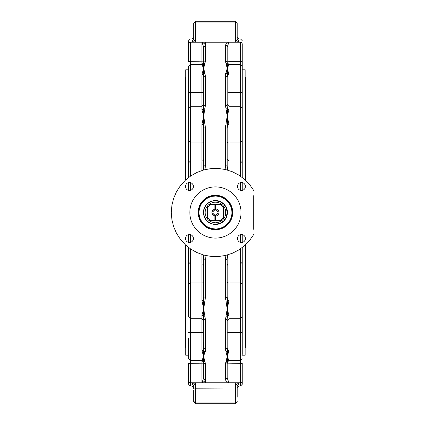 <?xml version="1.0" encoding="UTF-8"?>
<svg xmlns="http://www.w3.org/2000/svg" width="425" height="425" viewBox="0 0 425 425"><rect width="100%" height="100%" fill="white"/><g stroke="black" fill="none" stroke-linecap="round" stroke-linejoin="round"><path stroke-width="0.64" d="M214.853 215.98L215.443 215.693L216.033 215.98L216.033 220.442L214.853 220.442L214.853 215.98L212.744 214.779L211.91 212.5L212.744 210.221L214.853 209.02L214.853 204.558L216.033 204.558L216.033 209.02L215.443 209.307L214.853 209.02M215.443 220.442L215.443 215.693M215.443 209.307L215.443 204.558M216.033 220.442L221.993 220.442A10.296 10.296 0 0 0 221.993 204.558L216.033 204.558M221.993 204.558L219.922 204.558A9.122 9.122 0 0 1 223.385 208.016L223.385 205.95A10.296 10.296 0 0 0 207.496 205.95A10.296 10.296 0 0 0 208.887 220.442L214.853 220.442M214.853 204.558L208.887 204.558A10.296 10.296 0 0 0 207.496 205.95L207.496 219.05A10.296 10.296 0 0 0 208.887 220.442L211.958 222.19L215.443 222.796L218.923 222.19L221.993 220.442A10.296 10.296 0 0 0 223.385 219.05L223.385 205.95M207.496 205.95L207.496 208.016A9.122 9.122 0 0 1 210.959 204.558L208.887 204.558M216.033 209.02A3.533 3.533 0 0 1 216.033 215.98M208.887 220.442L210.959 220.442A9.122 9.122 0 0 1 207.496 216.984L207.496 219.05M223.385 219.05L223.385 216.984A9.122 9.122 0 0 1 219.922 220.442L221.993 220.442A10.296 10.296 0 0 0 223.385 219.05M212.978 212.5A2.465 2.465 0 0 0 215.443 214.965A2.465 2.465 0 0 0 217.908 212.5A2.465 2.465 0 0 0 215.443 210.035A2.465 2.465 0 0 0 212.978 212.5A2.465 2.465 0 0 0 215.443 214.965A2.465 2.465 0 0 0 217.908 212.5A2.465 2.465 0 0 0 215.443 210.035A2.465 2.465 0 0 0 212.978 212.5M215.443 200.733A11.767 11.767 0 0 0 203.671 212.5A11.767 11.767 0 0 0 215.443 224.267A11.767 11.767 0 0 1 203.671 212.5A11.767 11.767 0 0 1 215.443 200.733L219.948 201.625L223.762 204.175L226.318 207.995L227.21 212.5L226.318 217.005L223.762 220.825L219.948 223.375L215.443 224.267A11.767 11.767 0 0 1 203.671 212.5A11.767 11.767 0 0 1 215.443 200.733L219.948 201.625L223.762 204.175L226.318 207.995L227.21 212.5M203.586 224.363A16.772 16.772 0 0 0 232.215 212.5A16.772 16.772 0 0 0 215.443 195.728L212.171 196.053L209.026 197.003L206.125 198.555L203.586 200.643L201.498 203.182L199.947 206.083L198.996 209.227L198.672 212.5L198.996 215.773L199.947 218.917L201.498 221.818L203.586 224.357L206.125 226.445L209.026 227.997L212.171 228.947L215.443 229.272A16.772 16.772 0 0 0 232.215 212.5A16.772 16.772 0 0 0 215.443 195.728L212.171 196.053L209.026 197.003L206.125 198.555L203.586 200.643L201.498 203.182L199.947 206.083L198.996 209.227L198.672 212.5A16.772 16.772 0 0 0 202.475 223.136M185.725 77.212L185.374 77.212L185.374 180.195M185.374 244.805L185.374 347.788L185.725 347.788M245.161 77.212L245.512 77.212L245.512 180.195M245.512 244.805L245.512 347.788L245.161 347.788M240.157 235.392L240.157 234.749M240.157 190.251L240.157 189.608M227.21 57.779L227.21 47.069A1.764 1.7 180 0 0 225.447 45.369L225.447 61.136A1.764 1.541 0 0 1 227.21 62.677L227.21 47.069L228.979 42.24C226.992 43.079 225.818 44.12 225.447 45.369M227.21 93.032L228.979 92.549L228.979 74.678L227.21 68.159L228.979 64.77L225.994 63.373L227.21 68.159L225.994 73.328L227.487 74.237L227.21 61.136L228.979 61.343L228.979 42.24L201.907 42.24L201.907 64.441L203.671 62.677L203.671 47.069L205.44 45.369C205.068 44.12 203.888 43.079 201.907 42.24L203.671 47.122M227.21 377.931L227.21 367.221L227.21 377.931L225.447 379.631C225.818 380.88 226.992 381.921 228.979 382.76L227.21 377.931L227.21 362.323L225.447 363.864L225.447 379.631M203.671 367.221L203.671 377.931A1.764 1.7 0 0 0 205.44 379.631L205.44 382.76M227.21 80.405L227.21 77.435A1.764 1.387 180 0 0 225.447 76.048L225.447 73.536M205.44 76.048A1.764 1.387 180 0 0 203.671 77.435L203.671 106.277A1.764 1.089 0 0 1 205.44 105.188L205.44 76.048L203.671 68.159L205.44 61.136L205.44 42.24M203.671 95.954L203.671 97.782L203.671 95.954M227.21 329.046L227.21 327.218L227.21 329.046M203.671 344.595L203.671 347.565L203.671 344.595M203.671 329.046L203.671 327.218M227.21 344.595L227.21 347.565L227.21 344.595M193.513 383.164L195.426 382.766M193.667 388.28L193.667 385.603C193.667 388.615 193.667 388.615 193.667 385.597L191.903 383.855L191.903 386.097L193.667 387.86M193.667 390.038L193.667 401.173L193.667 390.038M193.667 36.019L193.667 23.827L193.667 39.403L191.903 41.145C192.259 41.549 193.433 41.91 195.436 42.24L193.667 39.403C193.667 36.385 193.667 36.385 193.667 39.403C193.667 36.385 193.667 36.385 193.667 39.403L193.667 36.019L237.214 36.019L237.214 39.398C237.214 36.385 237.214 36.385 237.214 39.403C237.214 36.385 237.214 36.385 237.214 39.403L238.983 41.145C238.983 38.16 238.983 38.16 238.983 41.145C238.627 41.549 237.447 41.91 235.45 42.24L228.979 42.24M188.668 57.779L188.668 43.972L188.668 61.545L190.432 61.343L190.432 42.24C190.432 37.793 190.432 37.793 190.432 42.24A1.764 1.732 0 0 0 188.668 43.972L188.668 40.667L190.432 38.903L191.903 38.903L193.667 37.14M237.214 23.827L237.214 36.019L237.214 23.014L235.45 21.25L235.45 22.068A1.764 1.758 0 0 1 237.214 23.827M237.214 385.597L237.214 388.28L237.214 385.597L238.983 383.855C238.627 383.451 237.447 383.09 235.45 382.76L237.214 385.597C237.214 388.615 237.214 388.615 237.214 385.597C237.214 388.615 237.214 388.615 237.214 385.597M237.214 397.173L237.214 388.28M242.218 367.221L242.218 381.028L242.218 363.455L240.454 363.657L240.454 386.097L242.218 384.333L242.218 381.028A1.764 1.732 180 0 1 240.454 382.76L235.45 382.76L235.45 403.75L237.214 401.986L237.214 401.173A1.764 1.758 180 0 1 235.45 402.932L235.96 402.858M227.518 170.048L227.21 166.048L225.447 165.575L225.935 169.628M227.21 166.048L227.21 128.366L225.447 127.5L225.447 165.575M225.994 123.632L227.487 124.376L227.21 116.057L225.447 127.5M227.21 143.113A1.764 1.094 180 0 1 228.979 142.019L228.979 124.514L227.21 116.057L227.487 108.991L225.994 108.736L227.21 116.057L228.979 109.687L228.979 92.549L240.454 92.549L240.454 176.136M227.21 128.366L227.487 124.376L228.979 124.514M225.994 73.328L225.447 76.048L225.447 105.188A1.764 1.089 0 0 1 227.21 106.277L227.21 77.435L227.487 74.237L228.979 74.678M228.979 109.687L227.487 108.991L227.21 106.277M225.447 105.188L225.994 108.736M225.447 61.136L225.994 63.373M204.951 169.628L205.44 165.575L205.44 127.5L203.671 116.057L205.44 105.188M227.21 62.677L228.979 64.441L228.979 61.343L240.454 61.343L240.454 92.549A1.764 0.483 180 0 0 242.218 92.066L242.218 43.972A1.764 1.732 180 0 0 240.454 42.24L240.454 61.343L242.218 61.545M204.893 63.373L203.4 63.963L203.671 62.677L205.44 61.136M204.893 108.736L203.4 108.991L203.671 116.057L201.907 124.514L201.907 161.017L190.432 161.017L190.432 64.441L201.907 64.441L201.907 64.77L203.4 63.963L203.671 68.159L203.4 74.237L204.893 73.328M201.907 64.77L203.671 68.159L201.907 74.678L203.4 74.237L203.671 77.435L203.671 102.845M201.907 74.678L201.907 109.687L203.671 116.057L203.4 124.376L204.893 123.632M205.44 127.5L203.671 128.366L203.671 166.048L205.44 165.575M203.671 166.048L203.368 170.048M201.907 124.514L203.4 124.376L203.671 128.366M203.671 106.277L203.4 108.991L201.907 109.687M203.368 254.952L203.671 258.952L205.44 259.425L204.951 255.372M203.671 258.952L203.671 296.634L205.44 297.5L205.44 259.425M204.893 301.368L203.4 300.624L203.671 308.943L205.44 297.5M201.907 254.506L201.907 300.486L203.671 308.943L203.4 316.009L204.893 316.264L203.671 308.943L201.907 315.313L201.907 332.451A1.764 0.483 180 0 0 203.671 331.967L203.671 319.605M203.671 296.634L203.4 300.624L201.907 300.486M204.893 351.672L203.4 350.763L203.671 356.841L205.44 348.952L205.44 319.812A1.764 1.089 180 0 1 203.671 318.723L203.671 347.565A1.764 1.387 0 0 0 205.44 348.952L205.44 351.464M201.907 315.313L203.4 316.009L203.671 318.723M205.44 319.812L204.893 316.264M203.671 363.864L190.432 363.657L190.432 332.451L201.907 332.451L201.907 350.322L203.671 356.841L203.4 361.038L204.893 361.627L203.671 356.841L201.907 360.23L201.907 382.76C203.888 381.921 205.068 380.88 205.44 379.631L205.44 363.864A1.764 1.541 180 0 1 203.671 362.323L203.671 377.931L201.907 382.76L228.979 382.76L228.979 360.23L227.487 361.038L227.21 356.841L225.447 363.864M203.671 341.918L203.4 350.763L201.907 350.322M201.907 360.23L203.4 361.038L203.671 362.323L201.907 360.559L190.432 360.559L188.668 358.796L188.668 338.491L188.668 354.408M205.44 363.864L204.893 361.627M225.994 351.672L227.21 356.841L227.487 350.763L225.994 351.672L225.447 348.952A1.764 1.387 0 0 0 227.21 347.565L227.21 318.723A1.764 1.089 180 0 1 225.447 319.812L225.447 348.952M225.93 255.372L225.447 259.425L225.447 297.5L227.21 308.943L225.447 319.812M225.994 361.627L227.487 361.038L227.21 363.864L240.454 363.657L240.454 360.559L228.979 360.559L227.21 362.323M228.979 360.23L227.21 356.841L228.979 350.322L227.487 350.763L227.21 347.565M225.994 316.264L227.487 316.009L227.21 308.943L227.487 300.624L225.994 301.368M225.447 297.5A1.764 0.866 0 0 0 227.21 296.634L227.21 258.952A1.764 0.478 180 0 1 225.447 259.425M227.21 258.952L227.518 254.952M227.21 331.967A1.764 0.483 180 0 0 228.979 332.451L228.979 315.313L227.21 308.943L228.979 300.486L227.487 300.624L227.21 296.634M227.21 318.723L227.487 316.009L228.979 315.313M227.21 102.845L227.21 105.777M242.218 354.408L242.218 247.584M242.218 242.404L242.218 234.611M242.218 190.389L242.218 182.596M242.218 177.416L242.218 92.066M242.218 40.667L240.454 38.903L238.983 38.903L237.214 37.14M237.214 36.019L237.123 39.886L235.45 42.24L240.454 42.24C240.454 37.793 240.454 37.793 240.454 42.24M201.907 42.24L195.436 42.24L195.436 21.25L193.667 23.014L193.667 23.827A1.764 1.758 180 0 1 195.436 22.068L235.45 22.068L235.45 42.24M235.45 402.932L195.436 402.932L195.436 403.75L193.667 401.986L193.667 401.173L195.436 402.932L195.436 388.811L193.667 388.981L193.71 385.284L195.436 382.76C193.433 383.09 192.259 383.451 191.903 383.855M203.671 62.677L203.671 61.136L190.432 61.343L190.432 64.441L188.668 66.204L188.668 177.416M188.668 70.593L188.668 92.066A1.764 0.483 0 0 0 190.432 92.549L201.907 92.549A1.764 0.483 180 0 1 203.671 93.032M188.668 182.596L188.668 190.389M188.668 234.611L188.668 242.404M188.668 247.584L188.668 302.791M188.668 363.455L188.668 384.333L190.432 386.097L190.432 363.657L188.668 363.455M188.668 290.578L188.668 262.23L190.432 263.983L190.432 248.864M190.432 176.136L190.432 161.017L188.668 162.77L188.668 134.422M188.668 122.209L188.668 92.613M188.668 332.387L188.668 332.934A1.764 0.483 0 0 1 190.432 332.451L190.432 263.983L201.907 263.983A1.764 1.753 180 0 1 203.671 265.737M227.21 319.223L227.21 322.155M242.218 92.613L242.218 162.77L240.454 161.017L228.979 161.017L228.979 142.019L240.454 142.019L242.218 140.925M227.21 265.737A1.764 1.753 180 0 1 228.979 263.983L240.454 263.983L242.218 262.23L242.218 332.387M242.218 302.791L242.218 290.578M242.218 57.779L242.218 69.987M242.218 134.422L242.218 122.209M237.474 186.495A3.974 3.974 0 0 1 241.448 182.522A3.974 3.974 0 0 1 245.422 186.495A3.974 3.974 0 0 1 241.448 190.464A3.974 3.974 0 0 1 237.474 186.495M241.448 234.536A3.974 3.974 0 0 1 245.422 238.505A3.974 3.974 0 0 1 241.448 242.478A3.974 3.974 0 0 1 237.474 238.505A3.974 3.974 0 0 1 241.448 234.536M193.407 238.505A3.974 3.974 0 0 1 189.433 242.478A3.974 3.974 0 0 1 185.465 238.505A3.974 3.974 0 0 1 189.433 234.536A3.974 3.974 0 0 1 193.407 238.505M189.433 190.464A3.974 3.974 0 0 1 185.465 186.495A3.974 3.974 0 0 1 189.433 182.522A3.974 3.974 0 0 1 193.407 186.495A3.974 3.974 0 0 1 189.433 190.464M253.693 229.309L253.693 195.691M253.693 190.48L249.592 184.54L244.577 179.35L238.786 175.047L232.369 171.742L225.5 169.527L218.365 168.465L211.145 168.576L204.048 169.862L197.248 172.29L190.942 175.791L185.284 180.274L180.439 185.619L176.524 191.686L173.65 198.305L171.897 205.307L171.307 212.5L171.897 219.693L173.65 226.695L176.524 233.314L180.439 239.381L185.284 244.726L190.942 249.209L197.248 252.71L204.048 255.138L211.145 256.424L218.365 256.535L225.5 255.473L232.369 253.258L238.786 249.953L244.577 245.65L249.592 240.46L253.693 234.52M215.443 238.096A25.596 25.596 0 0 1 189.842 212.5A25.596 25.596 0 0 1 215.443 186.904A25.596 25.596 0 0 1 241.039 212.5A25.596 25.596 0 0 1 215.443 238.096M215.443 229.744A17.244 17.244 0 0 1 198.199 212.5A17.244 17.244 0 0 1 215.443 195.256A17.244 17.244 0 0 1 232.688 212.5A17.244 17.244 0 0 1 215.443 229.744M188.668 355.204L185.725 355.204L185.725 245.129M188.668 69.796L185.725 69.796L185.725 179.871M245.161 245.129L245.161 355.204L242.218 355.204M245.161 179.871L245.161 69.796L242.218 69.796M185.725 185.077L185.725 187.908M185.725 237.092L185.725 239.923M245.161 239.923L245.161 237.092M245.161 187.908L245.161 185.077M225.818 206.948A11.767 11.767 0 0 1 225.818 218.052M203.58 224.357A16.772 16.772 0 0 1 202.481 223.141M203.378 212.5C204.096 219.826 208.117 223.847 215.443 224.565L218.944 224.044L222.142 222.53L224.767 220.155L226.589 217.117L227.449 213.685L227.274 210.147L226.079 206.816L223.97 203.968L221.127 201.859L217.797 200.669L214.258 200.494L210.827 201.354L207.788 203.177L205.413 205.796L203.899 208.999L203.378 212.5M198.964 212.5L199.282 209.286L200.377 205.822L201.519 203.687L203.793 200.85L206.63 198.581L209.892 196.988L212.229 196.339L215.847 196.026L219.443 196.515L221.749 197.28L224.931 199.028L227.651 201.434L229.144 203.347L230.817 206.571L231.742 210.083L231.917 212.5A16.479 16.479 0 0 1 215.443 228.979L211.831 228.576L208.399 227.396L206.29 226.201L203.511 223.863L201.971 221.988L200.218 218.806L199.208 215.316L198.964 212.5M237.208 401.349L237.081 401.848M236.698 402.417L236.284 402.725M190.432 242.351L190.432 234.664M190.432 190.336L190.432 182.649M203.671 159.263A1.764 1.753 180 0 1 201.907 161.017L201.907 170.494M237.214 387.86L238.983 386.097L238.983 383.855M237.214 388.981L195.436 388.811L195.436 382.76L190.432 382.76A1.764 1.732 -0 0 1 188.668 381.028M227.21 281.887A1.764 1.094 180 0 0 228.979 282.981L228.979 254.506M228.979 300.486L228.979 282.981L240.454 282.981L240.454 360.559L242.218 358.796M228.979 350.322L228.979 332.451L240.454 332.451A1.764 0.483 180 0 1 242.218 332.934M240.454 248.864L240.454 282.981L242.218 284.075M228.979 64.77L228.979 64.441L240.454 64.441L242.218 66.204M227.21 159.263L228.979 161.017L228.979 170.494M228.979 382.76L235.45 382.76M240.454 182.649L240.454 190.336M240.454 234.664L240.454 242.351M191.903 41.145C191.903 38.16 191.903 38.16 191.903 41.145M203.671 320.519L201.907 318.75L190.432 318.75L188.668 316.986L188.668 284.075L190.432 282.981L201.907 282.981A1.764 1.094 180 0 0 203.671 281.887M195.436 382.76L201.907 382.76M203.671 104.481L201.907 106.25L190.432 106.25L188.668 108.014L188.668 140.925L190.432 142.019L201.907 142.019A1.764 1.094 180 0 1 203.671 143.113M195.436 42.24L190.432 42.24M242.218 316.986L240.454 318.75L228.979 318.75L227.21 320.519M242.218 108.014L240.454 106.25L228.979 106.25L227.21 104.481M238.983 386.097L240.454 386.097M235.45 21.25L195.436 21.25M190.432 386.097L191.903 386.097M195.436 403.75L235.45 403.75"/></g></svg>
